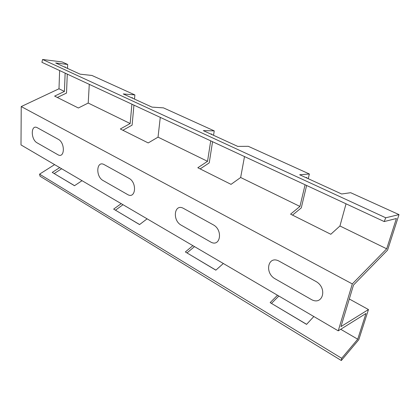 <?xml version="1.0" encoding="UTF-8"?>
<svg xmlns="http://www.w3.org/2000/svg" width="420" height="420" viewBox="0 0 420 420"><rect width="100%" height="100%" fill="white"/><g stroke="black" fill="none" stroke-linecap="round" stroke-linejoin="round"><path stroke-width="0.63" d="M37.139 142.863C30.539 139.487 30.728 123.795 37.422 127.79L58.285 139.303C65.441 142.905 64.759 159.091 57.745 154.634L37.139 142.863M127.418 194.434C135.676 199.652 137.424 182.595 128.93 178.28L104.281 164.682C96.411 160.02 95.345 176.547 103.126 180.558L127.418 194.434M210.352 241.815C220.232 248.01 223.456 230.039 213.213 224.789L183.656 208.478C174.263 202.96 171.985 220.374 181.293 225.215L210.352 241.815M310.737 299.166C322.77 306.663 328.109 287.747 315.52 281.243L279.421 261.324C268.018 254.667 264.038 273.016 275.352 278.948L310.737 299.166M346.038 203.81L339.943 225.981L330.808 234.271L290.577 214.148L299.943 206.446L305.088 184.758M306.621 185.472L301.271 207.89L292.525 215.119M399 214.609L387.587 250.11L353.488 285.07L340.982 326.587L368.471 309.55L358.769 339.728L341.318 360.523L341.681 358.286L357.725 339.208L365.967 313.478L338.242 330.839L352.312 283.925L386.689 248.813L396.396 218.516L384.195 221.566L385.754 217.781L399 214.609L350.658 192.701L341.644 193.993L299.675 174.767L309.362 173.985L308.243 178.689M306.695 177.986L306.805 177.518L305.86 177.602M147.105 218.831L139.561 224.584L113.657 209.108L121.202 203.648M115.448 210.178L139.619 224.542M123.008 204.708L115.526 210.147M160.272 117.38L158.035 137.146L148.218 142.936L120.325 128.982L130.163 123.538L131.917 104.186M133.943 105.126L132.101 125.144L122.897 130.268M309.362 173.985L248.294 146.312L237.757 146.402L203.311 130.62L214.242 130.883L163.443 107.861L152.019 107.121L123.239 93.938L134.883 94.92L134.5 99.094M132.458 98.159L132.5 97.75L131.36 97.655M244.503 156.571L240.655 177.497L231.037 184.359L197.815 167.743L207.538 161.322L210.709 140.847M212.552 141.703L209.234 162.876L200.151 168.913M214.242 130.883L213.549 135.314M211.701 134.463L211.769 134.022L210.698 134.006M223.33 263.498L215.849 270.175L185.357 251.953L192.875 245.653M186.963 252.914L215.912 270.123M194.497 246.603L187.036 252.872M89.276 84.347L88.211 103.047L78.372 107.998L54.616 96.112L64.428 91.434L65.137 73.111M67.279 74.109L66.517 93.067L57.335 97.472M134.883 94.92L91.959 75.469L80.057 74.156L55.655 62.974L67.667 64.46L67.505 68.408M65.357 67.42L65.373 67.027L64.197 66.89M82.021 180.684L74.508 185.714L52.232 172.405L59.714 167.612M54.138 173.544L74.566 185.672M61.646 168.746L54.217 173.518M313.814 316.528L306.563 324.382L270.139 302.615L277.505 295.25M271.462 303.408L306.621 324.319M278.833 296.026L271.535 303.356M384.195 221.566L41.916 62.312L42.578 59.477L62.118 61.945L67.667 64.46M64.428 91.434L58.994 88.778L59.624 70.549M207.538 161.322L158.035 137.146M130.163 123.538L88.211 103.047M386.689 248.813L339.943 225.981M299.943 206.446L240.655 177.497M368.471 309.55L349.298 298.988M338.242 330.839L21 144.926L21.231 106.564L58.994 88.778M357.725 339.208L340.72 329.285M352.312 283.925L21.231 106.564M341.681 358.286L39.559 174.153L54.605 164.619M341.318 360.523L40.063 176.237L39.559 174.153M385.754 217.781L42.578 59.477"/></g></svg>

